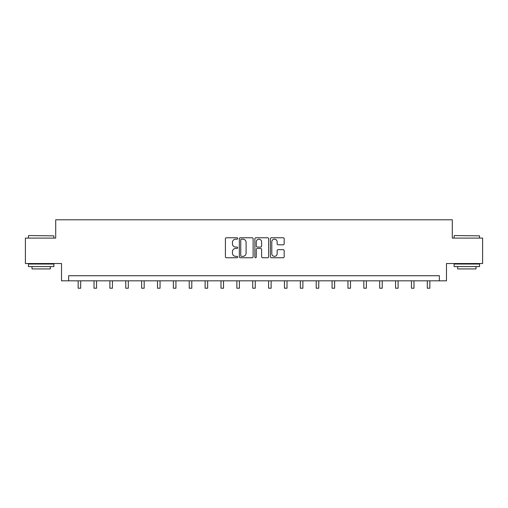 <?xml version="1.0" encoding="UTF-8"?>
<svg xmlns="http://www.w3.org/2000/svg" width="508" height="508" viewBox="0 0 508 508"><rect width="100%" height="100%" fill="white"/><g stroke="black" fill="none" stroke-linecap="round" stroke-linejoin="round"><path stroke-width="0.76" d="M237.725 238.474A0.699 0.699 0 0 0 237.026 237.769L226.416 237.769A0.997 0.997 0 0 0 225.412 238.773L225.412 256.743A0.997 0.997 0 0 0 226.416 257.746L237.026 257.746A0.699 0.699 0 0 0 237.725 257.048A0.699 0.699 0 0 0 237.026 256.349L235.649 256.349A3.194 3.194 0 0 1 232.454 253.149L232.454 251.651A3.194 3.194 0 0 1 235.649 248.456L237.026 248.456A0.699 0.699 0 0 0 237.725 247.758A0.699 0.699 0 0 0 237.026 247.059L235.649 247.059A3.194 3.194 0 0 1 232.454 243.865L232.454 242.367A3.194 3.194 0 0 1 235.649 239.173L237.026 239.173A0.699 0.699 0 0 0 237.725 238.474M283.185 244.812A0.997 0.997 0 0 0 284.182 243.815L284.182 238.773A0.997 0.997 0 0 0 283.185 237.769L271.399 237.769A0.997 0.997 0 0 0 270.402 238.773L270.402 256.743A0.997 0.997 0 0 0 271.399 257.746L283.185 257.746A0.997 0.997 0 0 0 284.182 256.743L284.182 250.654A0.997 0.997 0 0 0 283.185 249.657L278.143 249.657A0.997 0.997 0 0 0 277.146 250.654L277.146 253.676A2.673 2.673 0 0 1 274.472 256.349A2.673 2.673 0 0 1 271.799 253.676L271.799 241.84A2.673 2.673 0 0 1 274.472 239.173A2.673 2.673 0 0 1 277.146 241.84L277.146 243.815A0.997 0.997 0 0 0 278.143 244.812L283.185 244.812M439.363 280.822L446.481 280.822L446.481 263.525L482.6 263.525L482.6 238.093L452.285 238.093L452.285 219.78L55.715 219.78L55.715 238.093L25.4 238.093L25.4 263.525L61.519 263.525L61.519 280.822L439.363 280.822L439.363 275.736L68.637 275.736L68.637 280.822M253.124 238.773A0.997 0.997 0 0 0 252.127 237.769L240.341 237.769A0.997 0.997 0 0 0 239.344 238.773L239.344 256.743A0.997 0.997 0 0 0 240.341 257.746L252.127 257.746A0.997 0.997 0 0 0 253.124 256.743L253.124 238.773M255.873 237.769L267.659 237.769A0.997 0.997 0 0 1 268.656 238.773L268.656 256.743A0.997 0.997 0 0 1 267.659 257.746L262.611 257.746A0.997 0.997 0 0 1 261.614 256.743L261.614 249.453A0.997 0.997 0 0 0 260.617 248.456L257.27 248.456A0.997 0.997 0 0 0 256.273 249.453L256.273 257.048A0.699 0.699 0 0 1 255.575 257.746A0.699 0.699 0 0 1 254.876 257.048L254.876 238.773A0.997 0.997 0 0 1 255.873 237.769M241.44 239.173A0.699 0.699 0 0 0 240.741 239.871L240.741 255.645A0.699 0.699 0 0 0 241.44 256.349L242.888 256.349A3.194 3.194 0 0 0 246.088 253.149L246.088 242.367A3.194 3.194 0 0 0 242.888 239.173L241.44 239.173M261.614 241.891A2.673 2.673 0 0 0 258.94 239.224A2.673 2.673 0 0 0 256.273 241.891L256.273 246.062A0.997 0.997 0 0 0 257.27 247.059L260.617 247.059A0.997 0.997 0 0 0 261.614 246.062L261.614 241.891M78.149 280.822L78.149 288.22L80.696 288.22L80.696 280.822M28.759 235.553L53.886 235.858L28.759 235.553M41.167 266.579L28.454 266.579L28.454 264.039L53.886 264.039L53.886 266.579L41.167 266.579M50.324 266.579L50.324 268.923L32.01 268.923L32.01 266.579M454.419 235.553L479.546 235.858L454.419 235.553M466.833 266.579L454.114 266.579L454.114 264.039L479.546 264.039L479.546 266.579L466.833 266.579M475.99 266.579L475.99 268.923L457.676 268.923L457.676 266.579M94.018 280.822L94.018 288.22L96.564 288.22L96.564 280.822M109.893 280.822L109.893 288.22L112.433 288.22L112.433 280.822M125.762 280.822L125.762 288.22L128.308 288.22L128.308 280.822M141.63 280.822L141.63 288.22L144.177 288.22L144.177 280.822M157.505 280.822L157.505 288.22L160.045 288.22L160.045 280.822M173.374 280.822L173.374 288.22L175.92 288.22L175.92 280.822M189.243 280.822L189.243 288.22L191.789 288.22L191.789 280.822M205.118 280.822L205.118 288.22L207.658 288.22L207.658 280.822M220.986 280.822L220.986 288.22L223.533 288.22L223.533 280.822M236.855 280.822L236.855 288.22L239.401 288.22L239.401 280.822M252.73 280.822L252.73 288.22L255.27 288.22L255.27 280.822M268.599 280.822L268.599 288.22L271.145 288.22L271.145 280.822M284.467 280.822L284.467 288.22L287.014 288.22L287.014 280.822M300.342 280.822L300.342 288.22L302.882 288.22L302.882 280.822M316.211 280.822L316.211 288.22L318.757 288.22L318.757 280.822M332.08 280.822L332.08 288.22L334.626 288.22L334.626 280.822M347.955 280.822L347.955 288.22L350.495 288.22L350.495 280.822M363.823 280.822L363.823 288.22L366.37 288.22L366.37 280.822M379.692 280.822L379.692 288.22L382.238 288.22L382.238 280.822M395.567 280.822L395.567 288.22L398.107 288.22L398.107 280.822M411.436 280.822L411.436 288.22L413.982 288.22L413.982 280.822M427.304 280.822L427.304 288.22L429.851 288.22L429.851 280.822M28.454 238.093L28.454 235.858M34.252 264.039L34.252 263.525M48.089 264.039L48.089 263.525M53.886 238.093L53.886 235.858M454.114 238.093L454.114 235.858M459.911 264.039L459.911 263.525M473.748 264.039L473.748 263.525M479.546 238.093L479.546 235.858"/></g></svg>
